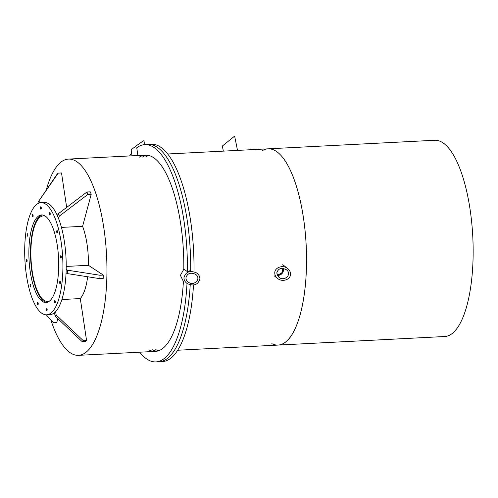 <?xml version="1.0" encoding="UTF-8"?>
<svg xmlns="http://www.w3.org/2000/svg" width="498" height="498" viewBox="0 0 498 498"><rect width="100%" height="100%" fill="white"/><g stroke="black" fill="none" stroke-linecap="round" stroke-linejoin="round"><path stroke-width="0.75" d="M277.118 274.989L277.834 275.008L281.831 272.848L282.876 268.391M283.294 268.441L282.092 273.545L277.28 275.338M183.071 280.841L180.388 275.357L183.812 269.225L187.391 271.578L190.697 270.482A108.782 36.671 -92.9 0 0 148.08 144.457L151.38 144.289A108.782 36.671 87.1 0 1 193.99 271.242M46.239 314.817L53.448 322.76L56.747 322.592L57.812 318.633M55.652 311.636L56.156 315.01L83.253 340.626L86.552 340.451L85.469 341.485L82.17 341.653L55.066 316.037L56.156 315.01M61.914 299.522L80.296 298.576L86.552 340.451M83.253 340.626L82.17 341.653M55.066 316.037L54.562 312.663M66.184 269.387L67.386 270.171L99.998 275.251L103.298 275.083L103.192 278.494L99.893 278.668L67.274 273.589L67.386 270.171M82.581 226.322A43.861 14.784 87.1 0 1 88.414 265.297L103.298 275.083M88.426 265.297L66.222 266.436M99.998 275.251L99.893 278.668M67.274 273.589L66.078 272.804M61.435 227.405L82.6 226.322L91.215 194.232L87.916 194.401L59.306 216.126L58.328 213.735L86.938 192.01L90.238 191.842L91.215 194.232M57.637 216.325L58.328 213.735M86.938 192.01L87.916 194.401M59.306 216.126L58.615 218.709M50.827 319.872A98.249 33.123 -92.9 0 0 78.541 355.342A98.249 33.123 -92.9 0 0 106.572 255.518A98.249 33.123 -92.9 0 0 68.45 159.092A98.249 33.123 -92.9 0 0 59.474 163.412A98.249 33.123 -92.9 0 0 46.239 190.124M38.234 203.396L38.047 202.138L57.133 174.151L58.222 173.117L61.522 172.949L66.67 207.405M87.636 276.757A43.861 14.784 87.1 0 1 80.259 298.582M58.222 173.117L38.047 202.138M39.13 201.105L39.404 202.935M49.931 300.742A42.809 14.43 87.1 0 1 47.646 301.408A42.809 14.43 87.1 0 1 31.038 259.396A42.809 14.43 87.1 0 1 43.251 215.902A42.809 14.43 87.1 0 1 45.592 216.337M42.38 214.962A43.861 14.784 -92.9 0 0 30.683 259.414A43.861 14.784 -92.9 0 0 46.874 302.435M261.923 150.906A98.249 33.123 87.1 0 1 268.055 148.834A98.249 33.123 87.1 0 1 306.177 245.253A98.249 33.123 87.1 0 1 278.145 345.077A98.249 33.123 87.1 0 1 271.833 343.645M139.695 352.192A108.782 36.671 -92.9 0 0 155.955 361.903L159.254 361.729A108.782 36.671 -92.9 0 0 190.224 284.868A108.782 36.671 -92.9 0 1 159.254 361.729L162.553 361.56A108.782 36.671 87.1 0 0 193.498 285.049M157.057 351.177A98.249 33.123 87.1 0 1 152.4 349.783A98.249 33.123 -92.9 0 0 157.057 351.177M155.7 349.615A98.249 33.123 -92.9 0 0 158.688 350.729M142.49 157.044A98.249 33.123 87.1 0 1 146.978 155.177A98.249 33.123 -92.9 0 0 142.49 157.044M148.647 155.463A98.249 33.123 -92.9 0 0 145.79 156.876M155.955 361.903A108.782 36.671 -92.9 0 0 187.011 283.43M183.432 281.077A98.249 33.123 87.1 0 1 155.413 351.389A98.249 33.123 87.1 0 1 149.101 349.957M190.697 270.482A108.782 36.671 -92.9 0 0 148.08 144.457L144.781 144.632A108.782 36.671 -92.9 0 0 136.751 147.788L137.909 155.525M187.391 271.578A108.782 36.671 -92.9 0 0 144.781 144.632M139.191 157.212A98.249 33.123 87.1 0 1 145.323 155.139A98.249 33.123 87.1 0 1 183.812 269.225M131.621 153.048A108.782 36.671 -92.9 0 0 129.605 155.949M50.136 214.669A1.226 0.417 87.1 0 1 49.856 215.055A1.226 0.417 87.1 0 1 49.377 213.854A1.226 0.417 87.1 0 1 49.732 212.602A1.226 0.417 87.1 0 1 50.149 213.331A1.226 0.417 87.1 0 1 50.136 214.669M41.278 208.226A1.226 0.417 87.1 0 1 40.923 209.185A1.226 0.417 87.1 0 1 40.45 207.977A1.226 0.417 87.1 0 1 40.799 206.726A1.226 0.417 87.1 0 1 41.278 208.226M33.098 215.329A1.226 0.417 87.1 0 1 32.781 216.916A1.226 0.417 87.1 0 1 32.302 215.709A1.226 0.417 87.1 0 1 32.656 214.464A1.226 0.417 87.1 0 1 33.098 215.329M27.782 234.06A1.226 0.417 87.1 0 1 27.95 235.392A1.226 0.417 87.1 0 1 27.608 236.183A1.226 0.417 87.1 0 1 27.129 234.975A1.226 0.417 87.1 0 1 27.477 233.73A1.226 0.417 87.1 0 1 27.782 234.06M26.761 259.402A1.226 0.417 87.1 0 1 27.141 260.728A1.226 0.417 87.1 0 1 26.786 261.824A1.226 0.417 87.1 0 1 26.313 260.622A1.226 0.417 87.1 0 1 26.662 259.371A1.226 0.417 87.1 0 1 26.761 259.402M30.31 284.57A1.226 0.417 87.1 0 1 30.422 284.52A1.226 0.417 87.1 0 1 30.895 285.721A1.226 0.417 87.1 0 1 30.546 286.973A1.226 0.417 87.1 0 1 30.085 285.939A1.226 0.417 87.1 0 1 30.31 284.57M37.468 302.821A1.226 0.417 87.1 0 1 37.748 302.429A1.226 0.417 87.1 0 1 38.221 303.631A1.226 0.417 87.1 0 1 37.873 304.882A1.226 0.417 87.1 0 1 37.456 304.154A1.226 0.417 87.1 0 1 37.468 302.821M46.326 309.258A1.226 0.417 87.1 0 1 46.681 308.306A1.226 0.417 87.1 0 1 47.154 309.507A1.226 0.417 87.1 0 1 46.806 310.758A1.226 0.417 87.1 0 1 46.326 309.258M54.506 302.155A1.226 0.417 87.1 0 1 54.824 300.574A1.226 0.417 87.1 0 1 55.297 301.776A1.226 0.417 87.1 0 1 54.948 303.027A1.226 0.417 87.1 0 1 54.506 302.155M59.816 283.43A1.226 0.417 87.1 0 1 59.654 282.092A1.226 0.417 87.1 0 1 59.997 281.302A1.226 0.417 87.1 0 1 60.47 282.509A1.226 0.417 87.1 0 1 60.121 283.754A1.226 0.417 87.1 0 1 59.816 283.43M60.837 258.082A1.226 0.417 87.1 0 1 60.457 256.756A1.226 0.417 87.1 0 1 60.812 255.661A1.226 0.417 87.1 0 1 61.291 256.868A1.226 0.417 87.1 0 1 60.943 258.113A1.226 0.417 87.1 0 1 60.837 258.082M57.295 232.915A1.226 0.417 87.1 0 1 57.183 232.971A1.226 0.417 87.1 0 1 56.704 231.763A1.226 0.417 87.1 0 1 57.058 230.518A1.226 0.417 87.1 0 1 57.519 231.551A1.226 0.417 87.1 0 1 57.295 232.915M50.061 300.618A43.861 14.784 87.1 0 1 46.053 302.547A43.861 14.784 87.1 0 1 29.033 259.502A43.861 14.784 87.1 0 1 41.552 214.937A43.861 14.784 87.1 0 1 58.104 251.857A43.861 14.784 87.1 0 1 50.061 300.618M40.917 202.674L44.216 202.505A56.143 18.924 87.1 0 1 65.412 249.759A56.143 18.924 87.1 0 1 55.11 312.171A56.143 18.924 87.1 0 1 49.981 314.643L46.681 314.811A56.143 18.924 -92.9 0 0 51.811 312.346A56.143 18.924 -92.9 0 0 62.113 249.928A56.143 18.924 -92.9 0 0 40.917 202.674A56.143 18.924 -92.9 0 0 24.9 259.713A56.143 18.924 -92.9 0 0 46.681 314.811M290.546 274.168C290.639 279.658 282.31 282.441 277.623 278.488C275.711 276.932 274.759 275.052 274.772 272.854C274.672 267.364 283.001 264.581 287.688 268.534C289.599 270.09 290.552 271.97 290.546 274.168M276.739 273.016L278.88 277.243C284.551 281.98 292.469 274.155 286.431 269.779C281.407 267.314 278.177 268.397 276.739 273.016M283.275 268.441A5.266 4.899 -52.1 0 1 283.474 270.034A5.266 4.899 -52.1 0 1 277.255 275.282M237.521 150.402L234.639 136.097L222.326 146.057L223.353 151.131M199.891 278.824C198.16 284.781 193.959 286.381 187.298 283.623C185.069 282.067 183.955 280.094 183.949 277.697C185.679 271.74 189.881 270.14 196.542 272.904C198.77 274.454 199.885 276.427 199.891 278.824M185.941 277.84C185.941 279.633 186.781 281.115 188.449 282.279C194.544 286.593 201.815 278.164 195.384 274.242C190.392 272.169 187.242 273.371 185.941 277.84M144.557 144.644L143.972 140.741C144.227 140.006 133.57 147.62 131.553 149.612L131.173 150.066L132.032 155.824M268.055 148.834A98.249 33.123 87.1 0 1 305.143 231.533A98.249 33.123 87.1 0 1 287.122 340.757A98.249 33.123 87.1 0 1 278.145 345.077L444.758 336.511A98.249 33.123 87.1 0 0 453.734 332.191A98.249 33.123 87.1 0 0 471.755 222.967A98.249 33.123 87.1 0 0 434.667 140.268L167.639 153.994M58.241 214.078L56.648 214.159M78.541 355.342L155.413 351.389M177.724 350.237L278.145 345.077M68.45 159.092L145.323 155.139M287.688 268.534L282.752 264.687M277.623 278.488L274.13 275.761"/></g></svg>
